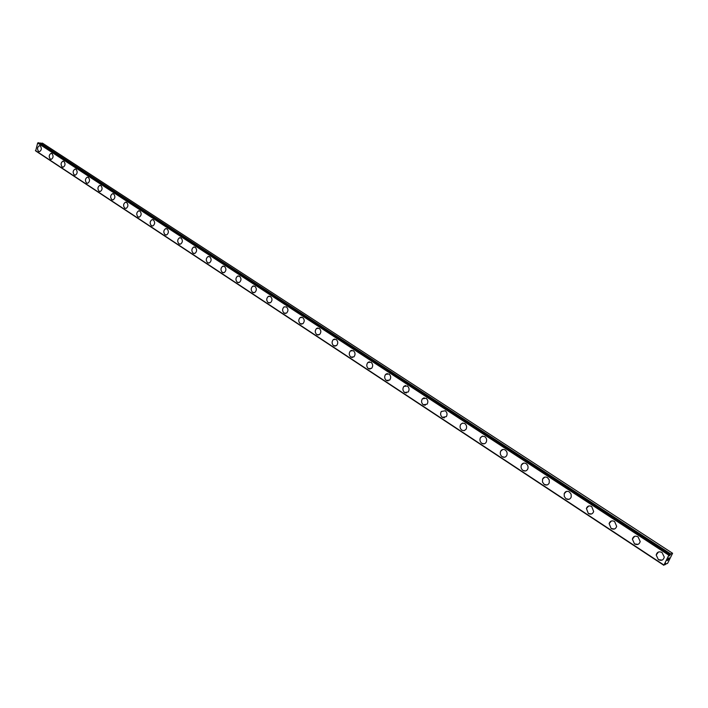 <?xml version="1.0" encoding="UTF-8"?>
<svg xmlns="http://www.w3.org/2000/svg" width="708" height="708" viewBox="0 0 708 708"><rect width="100%" height="100%" fill="white"/><g stroke="black" fill="none" stroke-linecap="round" stroke-linejoin="round"><path stroke-width="1.06" d="M665.511 563.825L665.706 563.214L665.219 563.639M665.308 564.276L667.6 563.356L672.6 553.275L670.803 554.01L669.29 555.939L669.715 554.461L38.648 142.759L37.666 143.034L35.665 150.919L663.839 565.294L668.812 555.196L669.715 554.461M39.223 151.645L38.604 151.423C37.002 149.114 37.241 147.22 39.321 145.724L39.657 145.715M40.259 145.936C41.869 148.238 41.63 150.131 39.559 151.636L38.595 151.423C36.993 149.114 37.232 147.211 39.321 145.724L40.259 145.936M50.941 159.353L50.295 159.123C48.675 156.813 48.905 154.902 51.003 153.388L51.357 153.379M51.985 153.601C53.613 155.902 53.383 157.813 51.295 159.335L50.295 159.123C48.666 156.813 48.905 154.902 50.994 153.388L51.985 153.601M62.853 167.194L62.189 166.955C60.543 164.645 60.773 162.716 62.879 161.185L63.26 161.167M63.906 161.397C65.561 163.698 65.331 165.628 63.233 167.168L62.18 166.955C60.534 164.645 60.764 162.716 62.87 161.185L63.906 161.397M74.977 175.168L74.287 174.92C72.614 172.61 72.844 170.672 74.96 169.115L75.358 169.088M76.039 169.327C77.703 171.628 77.491 173.566 75.375 175.142L74.278 174.92C72.605 172.61 72.835 170.672 74.951 169.115L76.039 169.327M87.305 183.275L86.588 183.027C84.898 180.717 85.119 178.761 87.243 177.177L87.668 177.15M88.367 177.398C90.066 179.699 89.854 181.646 87.739 183.239L86.58 183.027C84.889 180.717 85.11 178.761 87.234 177.177L88.367 177.398M99.846 191.532L99.102 191.266C97.394 188.956 97.598 187.001 99.74 185.39L100.191 185.346M100.925 185.602C102.633 187.903 102.43 189.859 100.306 191.487L99.093 191.266C97.385 188.956 97.598 187.001 99.731 185.39L100.925 185.602M112.616 199.922L111.837 199.656C110.103 197.346 110.306 195.373 112.448 193.735L112.926 193.691M113.687 193.957C115.431 196.249 115.236 198.222 113.103 199.868L111.829 199.656C110.094 197.346 110.298 195.373 112.439 193.735L113.687 193.957M126.139 208.409L124.803 208.196C123.042 205.895 123.236 203.904 125.378 202.24L125.891 202.178M126.688 202.453C128.449 204.736 128.263 206.727 126.13 208.409L124.794 208.196C123.033 205.886 123.227 203.904 125.369 202.24L126.688 202.453M138.83 217.17L137.989 216.878C136.21 214.586 136.396 212.586 138.538 210.895L139.087 210.825M139.918 211.099C141.697 213.382 141.52 215.382 139.387 217.091L137.98 216.878C136.202 214.586 136.387 212.586 138.529 210.887L139.918 211.099M152.291 226.02L151.423 225.728C149.618 223.436 149.795 221.427 151.928 219.701L152.521 219.622M153.379 219.905C155.185 222.179 155.017 224.188 152.893 225.932L151.415 225.728C149.609 223.436 149.786 221.427 151.928 219.701L153.379 219.905M165.999 235.029L165.097 234.729C163.274 232.454 163.433 230.436 165.566 228.675L166.194 228.578M167.088 228.87C168.911 231.135 168.761 233.153 166.645 234.923L165.088 234.729C163.265 232.454 163.424 230.436 165.557 228.675L167.088 228.87M179.965 244.207L179.018 243.897C177.177 241.64 177.319 239.605 179.443 237.808L180.115 237.693M181.053 238.003C182.894 240.251 182.761 242.278 180.646 244.083L179.009 243.897C177.168 241.64 177.31 239.605 179.434 237.808L181.053 238.003M194.187 253.561L193.196 253.243C191.337 250.995 191.461 248.951 193.576 247.119L194.302 246.986M195.275 247.296C197.134 249.535 197.019 251.57 194.921 253.411L193.187 253.243C191.328 250.995 191.452 248.951 193.567 247.119L195.275 247.296M208.674 263.084L207.639 262.756C205.762 260.517 205.869 258.473 207.966 256.606L208.745 256.446M209.763 256.774C211.639 258.986 211.542 261.031 209.462 262.907L207.63 262.756C205.754 260.517 205.86 258.473 207.957 256.606L209.763 256.774M223.436 272.784L222.356 272.447C220.462 270.235 220.551 268.182 222.622 266.279L223.454 266.084M224.516 266.42C226.418 268.615 226.339 270.668 224.277 272.589L222.347 272.447C220.453 270.235 220.542 268.182 222.613 266.279L224.516 266.42M238.481 282.669L237.348 282.324C235.437 280.129 235.507 278.067 237.552 276.138L238.446 275.916M239.561 276.262C241.472 278.43 241.41 280.483 239.384 282.439L237.339 282.324C235.428 280.138 235.499 278.067 237.543 276.138L239.561 276.262M253.818 292.749L252.632 292.386C250.703 290.227 250.747 288.156 252.765 286.182L253.721 285.926M254.889 286.28C256.818 288.421 256.783 290.492 254.791 292.475L252.623 292.386C250.703 290.227 250.738 288.156 252.756 286.182L254.889 286.28M269.456 303.015L268.217 302.652C266.27 300.511 266.288 298.44 268.27 296.431L269.297 296.13M270.518 296.502C272.456 298.617 272.447 300.679 270.491 302.705L268.208 302.652C266.261 300.519 266.279 298.44 268.261 296.431L270.518 296.502M285.395 313.494L284.094 313.113C282.147 311.007 282.138 308.936 284.067 306.891L286.448 306.918C288.395 308.998 288.421 311.069 286.51 313.131L284.094 313.113C282.138 311.007 282.129 308.936 284.058 306.891M301.661 324.175L300.298 323.777C298.334 321.715 298.298 319.635 300.174 317.556L301.351 317.157M302.697 317.547C304.652 319.591 304.706 321.653 302.847 323.751L300.289 323.777C298.325 321.715 298.289 319.635 300.165 317.556L302.697 317.547M318.246 335.061L316.812 334.663C314.848 332.627 314.777 330.556 316.6 328.441L317.857 327.981M319.264 328.379C321.228 330.388 321.317 332.45 319.52 334.574L316.812 334.663C314.839 332.636 314.768 330.556 316.591 328.45L319.264 328.379M335.176 346.177L333.672 345.761C331.698 343.769 331.592 341.707 333.344 339.557L334.698 339.026M336.176 339.433C338.141 341.398 338.265 343.46 336.53 345.619L333.663 345.761C331.689 343.769 331.583 341.707 333.344 339.566L336.176 339.433M352.451 357.513L350.867 357.089C348.894 355.142 348.752 353.088 350.433 350.911L351.867 350.292M353.425 350.717C355.389 352.637 355.549 354.69 353.894 356.867L350.858 357.089C348.894 355.142 348.743 353.088 350.425 350.911L353.425 350.717M370.08 369.08L368.417 368.647C366.452 366.753 366.266 364.7 367.868 362.505L369.399 361.797M371.036 362.231C372.992 364.098 373.196 366.142 371.62 368.346L368.408 368.647C366.443 366.753 366.257 364.709 367.859 362.505L371.036 362.231M388.09 380.895L386.338 380.444C384.373 378.603 384.152 376.567 385.665 374.346L387.285 373.541M389.011 373.983C390.966 375.806 391.197 377.824 389.719 380.054L386.329 380.444C384.364 378.603 384.143 376.567 385.656 374.346L389.011 373.983M406.472 392.949L404.622 392.489C402.675 390.701 402.409 388.683 403.826 386.453L405.542 385.533M407.357 385.984C409.304 387.754 409.587 389.754 408.197 391.993L404.622 392.498C402.666 390.701 402.401 388.683 403.817 386.453L407.357 385.984M425.251 405.268L423.304 404.799C421.366 403.056 421.056 401.064 422.375 398.825L424.18 397.772M426.101 398.241C428.03 399.958 428.358 401.932 427.074 404.18L423.296 404.799C421.366 403.056 421.056 401.064 422.366 398.825L426.101 398.241M444.447 417.844L442.385 417.366C440.464 415.676 440.111 413.711 441.323 411.472L445.244 410.755C447.155 412.419 447.527 414.366 446.35 416.614L442.376 417.366C440.464 415.676 440.102 413.711 441.314 411.472L441.314 411.472M464.059 430.694L461.881 430.199C459.988 428.57 459.58 426.641 460.678 424.402L462.669 423.065M464.811 423.552C466.696 425.154 467.112 427.074 466.041 429.314L464.156 430.668L461.873 430.207C459.979 428.579 459.58 426.641 460.678 424.402L462.554 423.083L464.811 423.552M484.104 443.819L481.803 443.323C479.927 441.748 479.484 439.854 480.466 437.624L482.529 436.128M484.794 436.624C486.661 438.163 487.113 440.057 486.166 442.279C485.024 443.934 483.564 444.288 481.794 443.323C479.927 441.757 479.475 439.854 480.466 437.624L482.405 436.155L484.794 436.624M504.6 457.235L502.167 456.731C500.317 455.217 499.83 453.359 500.706 451.146L502.83 449.483M505.229 449.987C507.07 451.474 507.565 453.324 506.733 455.527C505.583 457.341 504.061 457.749 502.158 456.74C500.317 455.217 499.83 453.359 500.698 451.146C501.839 449.376 503.353 448.987 505.229 449.987M525.566 470.953L522.982 470.448C521.168 468.988 520.637 467.165 521.398 464.988L523.584 463.138M526.124 463.643C527.929 465.076 528.469 466.882 527.752 469.059C526.61 471.05 525.026 471.519 522.982 470.448C521.168 468.988 520.637 467.165 521.389 464.988C522.531 463.041 524.106 462.598 526.124 463.643M547.01 484.98L544.275 484.467L542.505 482.086L542.567 479.139L544.797 477.112M547.488 477.617L549.266 479.971L549.24 482.9C548.116 485.069 546.461 485.591 544.275 484.476L542.496 482.086L542.558 479.139C543.682 477.024 545.328 476.511 547.488 477.617M568.958 499.326L566.055 498.813L564.276 496.503L564.232 493.618L566.489 491.396M569.347 491.91L571.126 494.193L571.206 497.051C570.117 499.405 568.4 499.99 566.055 498.813L564.276 496.503L564.223 493.618C565.32 491.325 567.028 490.75 569.347 491.91M591.419 513.999L588.339 513.495L586.41 508.433L588.675 506.025M591.711 506.539L593.676 511.539C592.631 514.07 590.853 514.725 588.339 513.495L586.401 508.441C587.454 505.955 589.233 505.326 591.711 506.539M614.42 529.009L611.146 528.513L609.11 523.601L611.376 521M614.606 521.504L616.668 526.363C615.668 529.088 613.827 529.805 611.146 528.513L609.11 523.601C610.119 520.938 611.951 520.238 614.606 521.504M637.979 544.372L634.501 543.894L632.377 539.124L634.616 536.337M638.041 536.832L640.191 541.54C639.253 544.452 637.35 545.24 634.492 543.894L632.368 539.124C633.315 536.266 635.209 535.505 638.041 536.832M662.113 560.108L658.405 559.639L656.201 555.019L658.396 552.045M662.042 552.523L664.272 557.09C663.405 560.187 661.449 561.046 658.405 559.639L656.192 555.019C657.077 551.975 659.033 551.143 662.042 552.523M667.343 560.453L667.91 559.886M667.697 560.311L668.44 559.391L667.246 560.577L667.75 559.674M667.246 560.568L668.432 559.391M668.148 559.037L668.679 558.125M668.768 558.683L669.193 557.86L668.246 558.913M668.21 558.931L668.617 558.231M668.706 558.869L669.237 557.842M665.007 564.037L663.839 565.294M38.675 142.786L669.688 554.461M672.6 553.275L42.462 143.14L39.533 143.335M669.334 554.603L38.152 142.706M668.812 555.196L37.666 143.034M663.803 564.94L35.4 150.521M670.803 554.01L40.082 142.901M670.688 554.116L39.975 142.954M670.264 554.638L39.604 143.264M670.157 554.789L669.715 554.506M664.83 564.382L665.29 564.683L664.839 564.365"/></g></svg>
